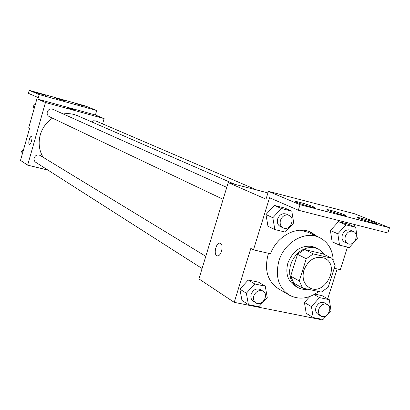 <?xml version="1.0" encoding="UTF-8"?>
<svg xmlns="http://www.w3.org/2000/svg" width="410" height="410" viewBox="0 0 410 410"><rect width="100%" height="100%" fill="white"/><g stroke="black" fill="none" stroke-linecap="round" stroke-linejoin="round"><path stroke-width="0.61" d="M303.897 270.123C308.587 259.458 315.485 255.491 324.607 258.228C340.879 265.29 324.617 296.794 309.396 287.682C303.713 283.971 301.878 278.118 303.897 270.123M302.565 288.081L321.302 292.089L328.21 287.236L335.129 265.393L331.992 258.264L313.301 253.908L306.255 258.761L299.295 280.958L302.565 288.081L293.914 283.213L290.659 276.176L299.295 280.958M331.992 258.264L322.967 253.867L304.461 249.531L313.301 253.908M290.659 276.176L297.501 254.302L306.255 258.761M297.501 254.302L304.461 249.531M324.197 254.466L321.414 251.181L318.442 249.116L314.977 247.824L311.221 247.414L307.336 247.901L303.487 249.275L299.843 251.484L296.563 254.42L293.791 257.972L291.648 261.98L290.234 266.264L289.609 270.636L289.793 274.91L290.777 278.897L292.52 282.428L294.939 285.35L297.921 287.543C300.95 289.188 304.266 289.747 307.869 289.214M297.716 287.425L295.082 285.934C287.682 281.04 285.283 273.393 287.892 262.989C292.93 250.653 300.986 245.129 312.051 246.41L315.177 247.532M318.719 291.536C308.735 298.839 298.967 300.058 289.404 295.185C278.544 287.799 275.048 276.396 278.913 260.965C284.258 242.305 305.045 230.389 319.211 237.446C327.8 241.772 332.484 249.362 333.263 260.232M289.101 295.005L278.421 288.727C267.699 281.444 264.219 270.231 267.991 255.087L268.591 253.308M300.274 230.189L307.982 232.244M314.629 235.325L309.704 231.696M267.935 192.905L228.201 182.604L266.003 199.173L268.412 191.352L300.038 204.708L298.326 210.217L269.529 197.748L253.462 249.859L250.828 248.429L234.223 302.339L321.107 319.646L321.266 319.154M327.718 298.793L337.174 268.955M265.26 286.175L258.613 282.208L248.255 280.01L239.881 289.147L241.956 300.422L248.419 304.63L258.879 306.716L267.248 297.516L265.26 286.175L254.81 283.976L246.343 293.232L248.419 304.63M328.43 313.45L330.993 310.59L329.291 299.669L319.528 297.609L311.446 306.583L304.43 302.478L309.801 296.527L304.43 302.478L306.214 313.332L313.225 317.555L323.003 319.503L326.975 315.075M322.116 295.671L314.89 294.139L322.116 295.671L329.291 299.669M220.503 243.391C224.178 245.093 220.795 257.393 217.1 255.768C213.056 254.702 216.301 241.633 220.206 243.258L220.503 243.391C224.183 245.093 220.8 257.393 217.105 255.768L217.105 255.768C213.062 254.702 216.306 241.633 220.206 243.258M228.201 182.604L198.932 278.902L234.223 302.339M298.326 210.217L387.819 232.977L389.5 227.74L354.655 213.789L268.412 191.352M334.212 268.278L340.331 269.672L347.495 247.081M353.999 226.592L354.65 224.542M253.462 249.859L270.497 253.744C276.976 235.919 297.117 225.423 310.985 232.224L317.499 236.657M300.038 204.708L389.5 227.74M312.866 206.548C307.772 204.364 293.447 200.387 295.451 201.715C296.907 203.063 316.863 208.936 314.347 207.275L312.866 206.548M374.33 222.42C368.985 220.221 355.634 216.48 357.663 217.756C359.232 219.073 378.696 224.875 376.098 223.25L374.33 222.42M344.108 214.614C338.88 212.426 325.058 208.567 327.077 209.869C328.594 211.201 348.295 217.039 345.732 215.393L344.108 214.614M355.695 227.304L348.121 224.116L338.46 221.666L330.409 230.507L332.12 241.751L339.526 245.159L349.284 247.512L357.325 238.615L355.695 227.304L345.958 224.839L337.825 233.797L339.526 245.159M291.792 211.14L284.74 208.039L274.398 205.415L265.967 214.538L267.966 226.223L274.833 229.559L285.283 232.08L293.709 222.896L291.792 211.14L281.357 208.5L272.834 217.741L274.833 229.559M43.127 157.291C39.088 150.429 38.13 142.962 40.262 134.88C42.384 127.812 46.458 122.241 52.49 118.162M63.222 113.959C68.152 113.196 72.862 113.754 77.341 115.64L77.669 115.784M205.794 256.322L40.031 155.405C37.366 154.334 35.414 155.18 34.173 157.952C33.758 159.803 34.281 161.258 35.752 162.309L202.089 268.514M91.645 121.878L93.598 120.76L95.761 120.945L256.865 190.035M223.117 199.332L49.313 116.65C47.519 115.635 46.843 114.067 47.283 111.94C48.349 109.388 50.143 108.481 52.664 109.219L226.75 187.37M102.592 123.871L104.119 118.598L45.464 102.5L27.644 165.143L47.914 170.073M74.912 110.029L67.214 107.784M27.644 165.143L20.5 160.397L29.592 128.34L28.695 127.853L37.377 97.231L28.398 93.342L29.243 90.354L85.316 105.944L96.714 110.505L95.412 115L37.869 99.169L45.464 102.5M95.412 115L104.119 118.598M31.483 136.515C32.964 137.119 30.827 144.976 29.371 144.279C27.762 143.951 29.894 135.792 31.406 136.479L31.483 136.515M29.243 90.354L39.181 94.551L37.869 99.169M31.38 136.474C29.858 135.889 27.783 143.961 29.371 144.279L29.397 144.289M65.426 100.788L55.283 97.913C55.391 98.215 66.348 101.383 65.702 100.927L65.426 100.788M75.214 103.51L85.218 106.354C85.065 106.041 74.307 102.92 74.922 103.366L75.214 103.51M35.511 92.481L45.823 95.402C45.71 95.094 34.696 91.917 35.275 92.358L35.511 92.481M96.714 110.505L39.181 94.551M23.729 149.02L21.571 151.213L22.278 154.124M21.571 151.213L22.873 152.038M35.485 103.899L33.343 106.067L34.04 109.004M33.343 106.067L34.696 106.697M255.84 302.831L253.252 301.181C251.089 299.607 250.397 297.286 251.181 294.221C253.288 289.583 256.342 288.015 260.335 289.521L260.401 289.562M258.613 282.208L248.255 280.01L254.81 283.976M248.255 280.01L239.881 289.147L246.343 293.232M239.881 289.147L241.956 300.422M253.826 295.887C255.948 291.223 259.012 289.644 263.02 291.156C269.519 294.672 262 307.064 255.907 302.872C253.734 301.294 253.037 298.962 253.826 295.887M311.446 306.583L313.225 317.555M320.845 316.002L317.976 314.306C315.843 312.835 315.172 310.57 315.966 307.51C317.945 303.118 320.779 301.56 324.469 302.831L327.37 304.476C333.545 307.561 326.657 319.738 320.845 316.002C318.708 314.531 318.037 312.256 318.837 309.181C320.825 304.768 323.669 303.2 327.37 304.476M314.127 294.57L319.528 297.609M304.43 302.478L306.214 313.332M283.131 227.878L280.389 226.576C277.719 225.028 276.806 222.481 277.662 218.935C279.507 214.625 282.336 212.99 286.139 214.03L286.216 214.066M284.74 208.039L274.398 205.415L281.357 208.5M274.398 205.415L265.967 214.538L272.834 217.741M265.967 214.538L267.966 226.223M280.476 220.242C282.331 215.911 285.17 214.266 288.988 215.306C296.015 218.043 289.89 231.378 283.207 227.914C280.527 226.366 279.615 223.809 280.476 220.242M347.849 243.637L344.877 242.295C342.324 240.86 341.474 238.394 342.335 234.909C344.098 230.799 346.742 229.19 350.268 230.092L350.33 230.118M348.121 224.116L338.46 221.666L345.958 224.839M338.46 221.666L330.409 230.507L337.825 233.797M330.409 230.507L332.12 241.751M345.363 236.252C347.137 232.116 349.791 230.502 353.328 231.404C359.924 233.838 354.199 246.789 347.911 243.668C345.348 242.223 344.497 239.753 345.363 236.252M314.962 247.43L317.899 248.849M307.659 232.096L319.211 237.446M77.341 115.64L234.879 184.336M260.335 289.521L263.02 291.156M286.139 214.03L288.988 215.306M350.268 230.092L353.328 231.404"/></g></svg>
